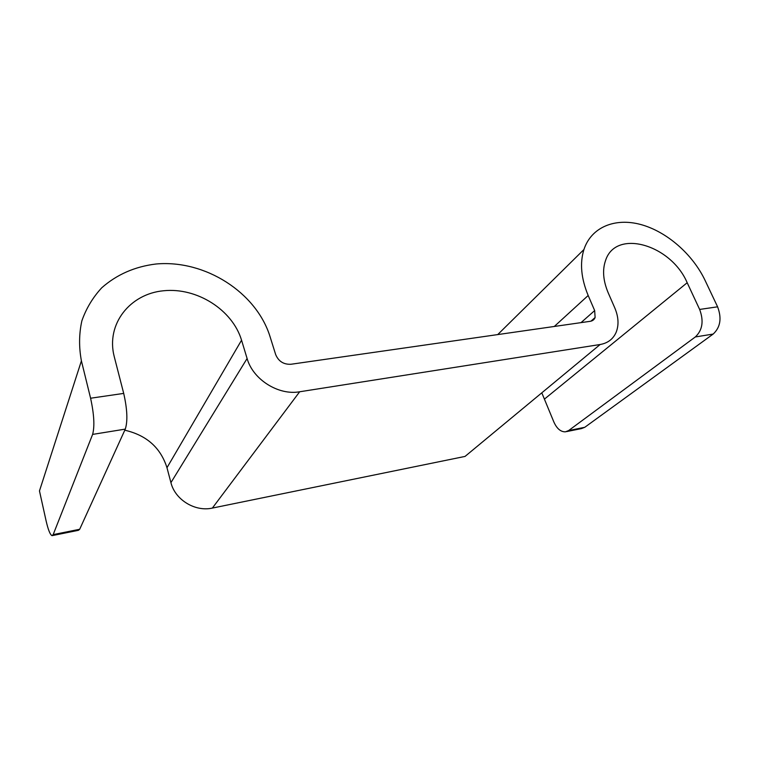 <?xml version="1.0" encoding="UTF-8"?>
<svg xmlns="http://www.w3.org/2000/svg" width="758" height="758" viewBox="0 0 758 758"><rect width="100%" height="100%" fill="white"/><g stroke="black" fill="none" stroke-linecap="round" stroke-linejoin="round"><path stroke-width="1.14" d="M81.409 360.874L39.473 490.928L46.105 520.869C48.199 529.937 50.189 534.864 52.075 535.65L53.174 534.617L92.618 434.4C94.778 426.403 94.106 414.351 90.59 398.225L81.409 360.874C78.841 347.126 79.003 333.766 81.873 320.805C86.232 308.402 92.864 297.392 101.762 287.775C116.846 274.491 134.952 266.56 156.091 263.992C205.266 259.568 256.327 292.522 270.019 336.543L275.666 354.564C278.537 361.348 283.634 364.589 290.93 364.266L590.245 321.307C592.623 320.918 594.244 319.658 595.115 317.526L594.67 310.581L588.18 295.497C581.111 278.423 579.69 263.102 583.925 249.534C591.278 227.144 614.928 217.527 640.747 224.51C666.604 231.512 692.575 254.072 705.092 280.413L717.599 306.819C721.9 318.256 720.422 327.342 713.155 334.07L695.332 336.95C702.505 330.175 703.945 321.004 699.643 309.435L687.184 282.725C671.038 244.644 615.79 228.48 605.566 260.468C602.24 269.971 603.131 280.792 608.238 292.91L614.747 307.814C618.604 316.929 619.04 325.173 616.036 332.554C613.023 339.167 607.726 343.156 600.137 344.511L299.666 391.772C278.527 395.638 252.935 379.55 247.099 358.506L241.556 340.209C232.517 309.956 197.071 287.263 163.605 290.759C130.054 293.791 105.75 324.102 114.24 356.639L123.706 393.402C127.297 409.263 127.818 421.173 125.288 429.113L79.685 529.274L78.444 530.316L52.501 535.565M247.099 358.506L170.929 482.628L166.978 467.714C160.62 447.703 146.559 435.206 124.795 430.203M170.929 482.628C175.051 499.768 195.138 512.038 212.363 508.078L465.042 456.42L600.137 344.511M695.332 336.95L568.623 430.563L565.402 431.842C560.607 431.899 556.713 428.516 553.728 421.675L542.141 393.639M713.155 334.07L584.759 427.304L581.49 428.583L566.577 431.605M53.174 534.617L79.685 529.274M241.556 340.209L166.978 467.714M90.59 398.225L123.706 393.402M92.618 434.4L125.288 429.113M299.666 391.772L212.363 508.078M594.67 310.581L581.026 322.633M687.184 282.725L544.632 398.945M588.18 295.497L554.297 326.471M584.759 427.304L568.623 430.563M717.599 306.819L699.643 309.435M590.937 321.174L595.115 317.526M583.925 249.534L497.731 334.581"/></g></svg>
